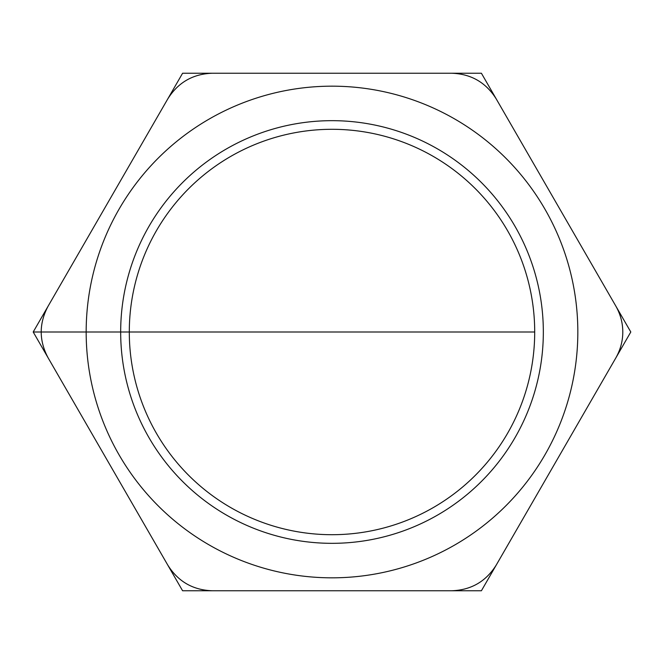 <?xml version="1.0" encoding="UTF-8"?>
<svg xmlns="http://www.w3.org/2000/svg" width="664" height="664" viewBox="0 0 664 664"><rect width="100%" height="100%" fill="white"/><g stroke="black" fill="none" stroke-linecap="round" stroke-linejoin="round"><path stroke-width="1" d="M48.14 357.879C38.91 340.624 38.91 323.376 48.14 306.121L167.66 99.11C177.985 82.494 192.925 73.862 212.48 73.231L451.52 73.231C471.075 73.862 486.015 82.494 496.34 99.11L615.86 306.121C620.458 314.304 622.774 322.928 622.79 332C622.774 341.072 620.458 349.696 615.86 357.879L496.34 564.89C486.015 581.506 471.075 590.138 451.52 590.769L212.48 590.769C192.925 590.138 177.985 581.506 167.66 564.89L48.14 357.879M577.829 332A245.829 245.829 0 0 0 209.085 119.105A245.829 245.829 0 0 0 209.085 544.895A245.829 245.829 0 0 0 577.829 332M129.297 332A202.703 202.703 0 0 1 433.351 156.455A202.703 202.703 0 0 1 433.351 507.545A202.703 202.703 0 0 1 129.297 332A202.703 202.703 0 0 0 433.351 507.545A202.703 202.703 0 0 0 433.351 156.455A202.703 202.703 0 0 0 129.297 332L534.703 332L33.2 332L182.6 73.231L481.4 73.231L630.8 332L481.4 590.769L182.6 590.769L33.2 332L86.171 332L41.209 332M120.674 332A211.326 211.326 0 0 0 437.667 515.015A211.326 211.326 0 0 0 437.667 148.985A211.326 211.326 0 0 0 120.674 332"/></g></svg>
